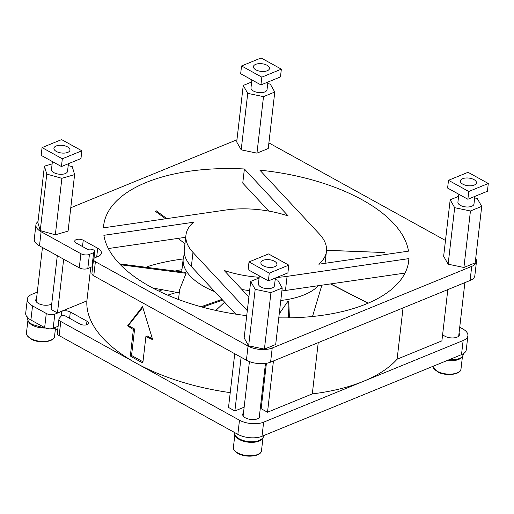 <?xml version="1.0" encoding="UTF-8"?>
<svg xmlns="http://www.w3.org/2000/svg" width="514" height="514" viewBox="0 0 514 514"><rect width="100%" height="100%" fill="white"/><g stroke="black" fill="none" stroke-linecap="round" stroke-linejoin="round"><path stroke-width="0.77" d="M57.677 330.072L54.619 328.375L55.383 327.379M318.397 285.681A70.714 33.635 -173.4 0 1 304.108 294.869A70.714 33.635 -173.4 0 1 280.785 300.478M214.775 291.669A70.714 33.635 -173.4 0 1 183.209 258.754A70.714 33.635 -173.4 0 1 184.481 254.07M119.556 263.862L185.837 272.42L186.1 273.294L179.643 289.588L178.493 299.495M224.592 302.193L215.829 310.424M279.237 313.861L287.898 301.268L288.746 301.467L289.421 317.845M230.227 392.645A161.64 76.882 -173.4 0 1 136.011 363.051L60.787 321.488A6.059 2.885 -173.4 0 1 58.949 319.078A6.059 2.885 -173.4 0 1 59.341 318.237L61.513 315.705A2.017 0.964 -173.4 0 1 61.943 315.423A2.017 0.964 -173.4 0 1 64.783 315.647L79.978 324.045A5.05 2.403 6.6 0 0 85.305 325.028A5.05 2.403 6.6 0 0 88.485 323.197A5.05 2.403 6.6 0 0 86.956 321.192L70.315 311.992A6.059 2.885 6.6 0 0 61.783 311.311L54.812 314.163A6.059 2.885 -173.4 0 1 46.286 313.476L32.536 305.881A17.174 8.166 -173.4 0 1 27.332 299.052A17.174 8.166 -173.4 0 1 32.093 294.233L37.291 292.106M470.085 280.496L471.717 266.374A17.174 8.166 6.6 0 0 476.478 261.549L474.84 275.671A17.174 8.166 -173.4 0 1 470.085 280.496L270.589 362.132A17.174 8.166 -173.4 0 1 246.424 360.192L248.063 346.063L95.386 261.71A6.059 2.885 -173.4 0 1 93.548 259.3A6.059 2.885 -173.4 0 1 95.231 257.604L98.02 256.46A12.124 5.763 6.6 0 0 101.38 253.055A12.124 5.763 6.6 0 0 97.705 248.236L83.236 240.244A5.05 2.403 6.6 0 0 76.13 239.672A5.05 2.403 6.6 0 0 74.729 241.085A5.05 2.403 6.6 0 0 76.258 243.096L87.836 249.489A4.041 1.921 -173.4 0 1 92.34 249.463A4.041 1.921 -173.4 0 1 94.743 251.558A4.041 1.921 -173.4 0 1 93.625 252.689L89.442 254.404A6.059 2.885 -173.4 0 1 80.91 253.717L41.114 231.73L39.482 245.853A17.174 8.166 -173.4 0 1 34.277 239.029L35.916 224.901A17.174 8.166 6.6 0 0 41.114 231.73M36.539 298.595A8.687 4.131 6.6 0 0 35.762 300.028A8.687 4.131 6.6 0 0 40.94 304.526A8.687 4.131 6.6 0 0 50.616 304.468A8.687 4.131 6.6 0 0 51.728 303.877M243.488 412.928A8.687 4.131 6.6 0 0 242.711 414.368A8.687 4.131 6.6 0 0 247.889 418.865A8.687 4.131 6.6 0 0 257.565 418.801A8.687 4.131 6.6 0 0 259.968 416.366A8.687 4.131 6.6 0 0 259.544 414.785M442.657 334.338A8.687 4.131 6.6 0 0 457.062 337.165A8.687 4.131 6.6 0 0 459.465 334.723A8.687 4.131 6.6 0 0 459.041 333.149M146.207 182.457A153.558 73.033 -173.4 0 1 244.388 168.977L288.226 215.983A70.714 33.635 6.6 0 0 225.299 210.097L103.468 227.837A153.558 73.033 -173.4 0 1 103.655 225.575A153.558 73.033 -173.4 0 1 146.207 182.457M268.867 211.1L242.756 183.106L244.388 168.977M259.853 170.16A153.558 73.033 -173.4 0 1 408.508 251.147L318.834 264.209A70.714 33.635 6.6 0 0 326.441 251.352A70.714 33.635 6.6 0 0 319.4 234.018L259.853 170.16M408.399 263.117L408.919 258.613A153.558 73.033 -173.4 0 1 408.733 260.874A153.558 73.033 -173.4 0 1 366.18 303.992A153.558 73.033 -173.4 0 1 278.774 317.845M147.717 266.522A153.558 73.033 -173.4 0 1 183.183 258.972M447.829 289.6L441.899 340.866L397.11 359.19A161.64 76.882 -173.4 0 1 363.392 381.343A161.64 76.882 -173.4 0 1 312.3 393.897L318.23 342.639M397.11 359.19L403.047 307.931M241.888 289.472A70.714 33.635 6.6 0 0 249.624 290.635M281.884 290.943A70.714 33.635 6.6 0 0 285.456 290.481L405.026 273.069M246.726 315.647A153.558 73.033 -173.4 0 1 103.886 235.303L193.553 222.247A70.714 33.635 6.6 0 0 185.946 235.097L184.314 249.219A70.714 33.635 6.6 0 0 191.356 266.554L235.74 314.15M108.358 248.538L185.695 237.275M58.121 326.262L53.173 328.285A6.059 2.885 -173.4 0 1 44.647 327.598L30.904 320.004A17.174 8.166 -173.4 0 1 25.7 313.18L27.332 299.052M92.732 266.368A4.041 1.921 -173.4 0 1 91.993 266.817L87.804 268.526A6.059 2.885 -173.4 0 1 79.278 267.839L39.482 245.853M459.722 327.232L462.696 328.876A17.174 8.166 -173.4 0 1 467.894 335.7A17.174 8.166 -173.4 0 1 463.14 340.525L263.643 422.161A17.174 8.166 -173.4 0 1 239.479 420.221L136.011 363.051A161.64 76.882 -173.4 0 1 86.866 300.908L90.753 267.319M130.312 355.99A161.64 76.882 6.6 0 0 142.847 362.916L145.912 336.432A161.64 76.882 6.6 0 0 152.671 339.69L142.545 306.55L127.607 325.844A161.64 76.882 6.6 0 0 133.377 329.506L130.312 355.99L131.545 355.482L142.976 361.798M246.424 360.192L93.754 275.838A6.059 2.885 -173.4 0 1 91.916 273.429L93.548 259.3M86.866 300.908L57.459 312.942L51.092 309.422L57.305 255.702M312.3 393.897L267.511 412.228L261.144 408.707L266.4 363.289M262.179 399.796L261.234 400.181M244.15 407.172L234.879 410.969L228.512 407.448L234.731 353.728M268.886 142.905L445.477 240.468M70.778 207.759L236.954 139.757M471.717 266.374L272.221 348.01L270.589 362.132M476.478 261.549A17.174 8.166 6.6 0 0 475.688 258.523M467.894 335.7L466.262 349.822A17.174 8.166 -173.4 0 1 461.501 354.647L262.005 436.283A17.174 8.166 -173.4 0 1 237.847 434.343L59.155 335.616A6.059 2.885 -173.4 0 1 57.317 333.207L58.949 319.078M248.063 346.063A17.174 8.166 6.6 0 0 272.221 348.01M37.991 221.592A17.174 8.166 6.6 0 0 35.916 224.901M185.946 235.097A70.714 33.635 6.6 0 0 192.988 252.432L247.305 310.674M248.892 296.976L224.168 270.467A70.714 33.635 6.6 0 0 259.184 277.271M276.956 277.38A70.714 33.635 6.6 0 0 287.088 276.359L408.919 258.613M267.511 412.228L273.448 360.963M234.879 410.969L241.098 357.243M57.459 312.942L63.672 259.217M312.506 316.495L321.854 285.18M330.695 283.895L368.185 303.151M330.444 283.927L368.011 303.228M326.531 250.292L384.543 252.541L326.525 250.344M165.579 218.791L155.517 211.389L156.243 210.785L166.851 218.604M186.1 273.294L120.404 264.742M222.633 300.099L202.529 307.166M221.964 299.379L201.051 306.762M287.898 301.268L288.598 317.858M145.912 336.432L147.145 335.925L152.388 338.822M142.796 307.423L128.346 325.542L134.61 329.005L131.545 355.482M134.61 329.005L133.377 329.506M128.346 325.542L127.607 325.844M267.248 70.752A8.083 3.842 6.6 0 0 269.484 68.484A8.083 3.842 6.6 0 0 264.671 64.301A8.083 3.842 6.6 0 0 255.67 64.359A8.083 3.842 6.6 0 0 253.428 66.627A8.083 3.842 6.6 0 0 258.246 70.81A8.083 3.842 6.6 0 0 267.248 70.752M251.892 79.927L250.98 87.81A8.083 3.842 6.6 0 0 255.792 92A8.083 3.842 6.6 0 0 264.794 91.942A8.083 3.842 6.6 0 0 267.036 89.667L267.916 82.054M251.648 82.009L243.238 85.453L247.729 93.355L263.502 96.645L274.778 92.032L270.28 84.129L267.736 83.596M274.778 92.032L268.237 148.527L256.961 153.14L241.194 149.85L236.703 141.948L243.238 85.453M247.729 93.355L241.194 149.85M263.502 96.645L256.961 153.14M474.191 185.091A8.083 3.842 6.6 0 0 476.433 182.823A8.083 3.842 6.6 0 0 471.614 178.634A8.083 3.842 6.6 0 0 462.613 178.692A8.083 3.842 6.6 0 0 460.377 180.96A8.083 3.842 6.6 0 0 465.189 185.149A8.083 3.842 6.6 0 0 474.191 185.091M458.835 194.26L457.923 202.15A8.083 3.842 6.6 0 0 462.741 206.332A8.083 3.842 6.6 0 0 471.743 206.275A8.083 3.842 6.6 0 0 473.979 204.007L474.865 196.393M458.597 196.348L450.187 199.792L454.678 207.695L470.445 210.984L481.721 206.371L477.23 198.462L474.685 197.935M481.721 206.371L475.187 262.866L463.911 267.479L448.137 264.19L443.646 256.287L450.187 199.792M454.678 207.695L448.137 264.19M470.445 210.984L463.911 267.479M56.97 145.719A8.083 3.842 6.6 0 0 53.931 148.263A8.083 3.842 6.6 0 0 58.262 152.292A8.083 3.842 6.6 0 0 66.955 152.671A8.083 3.842 6.6 0 0 69.988 150.12A8.083 3.842 6.6 0 0 65.663 146.092A8.083 3.842 6.6 0 0 56.97 145.719M52.396 161.563L51.484 169.453A8.083 3.842 6.6 0 0 55.814 173.481A8.083 3.842 6.6 0 0 64.501 173.854A8.083 3.842 6.6 0 0 67.54 171.31L68.42 163.696M52.126 163.908L44.41 166.157L46.774 174.092L61.879 178.313L74.614 174.606L72.249 166.671L68.208 165.54M44.41 166.157L37.869 222.652L40.24 230.587L55.339 234.814L68.079 231.101L74.614 174.606M46.774 174.092L40.24 230.587M61.879 178.313L55.339 234.814M274.694 266.727A8.083 3.842 6.6 0 0 276.937 264.459A8.083 3.842 6.6 0 0 272.118 260.277A8.083 3.842 6.6 0 0 263.117 260.335A8.083 3.842 6.6 0 0 260.881 262.603A8.083 3.842 6.6 0 0 265.693 266.785A8.083 3.842 6.6 0 0 274.694 266.727M259.339 275.902L258.426 283.786A8.083 3.842 6.6 0 0 263.245 287.968A8.083 3.842 6.6 0 0 272.247 287.917A8.083 3.842 6.6 0 0 274.482 285.643L275.369 278.029M259.101 277.984L250.691 281.428L255.182 289.331L270.949 292.62L282.225 288.007L277.733 280.104L275.189 279.571M282.225 288.007L275.69 344.502L264.414 349.115L248.641 345.826L244.15 337.923L250.691 281.428M255.182 289.331L248.641 345.826M270.949 292.62L264.414 349.115M462.24 356.555A14.141 6.727 -173.4 0 1 447.257 360.475M262.673 438.326A14.141 6.727 -173.4 0 1 252.92 442.336A14.141 6.727 -173.4 0 1 239.248 439.489A14.141 6.727 -173.4 0 1 235.071 435.172M45.534 328.016A14.141 6.727 -173.4 0 1 32.761 325.401A14.141 6.727 -173.4 0 1 28.077 320.633M67.54 146.908A8.083 3.842 6.6 0 0 59.02 145.333A8.083 3.842 6.6 0 0 53.931 148.263A8.083 3.842 6.6 0 0 56.379 151.476A8.083 3.842 6.6 0 0 64.905 153.05A8.083 3.842 6.6 0 0 69.988 150.12A8.083 3.842 6.6 0 0 67.54 146.908M81.861 150.795L61.596 139.602L42.064 147.595L62.329 158.787L81.861 150.795L80.961 158.563L61.429 166.555L62.329 158.787M61.429 166.555L41.165 155.363L42.064 147.595M274.489 261.247A8.083 3.842 6.6 0 0 265.969 259.673A8.083 3.842 6.6 0 0 260.881 262.603A8.083 3.842 6.6 0 0 263.329 265.815A8.083 3.842 6.6 0 0 271.848 267.389A8.083 3.842 6.6 0 0 276.937 264.459A8.083 3.842 6.6 0 0 274.489 261.247M288.804 265.134L268.546 253.935L249.014 261.928L269.272 273.12L288.804 265.134L287.904 272.902L268.372 280.895L269.272 273.12M268.372 280.895L248.114 269.696L249.014 261.928M267.036 65.272A8.083 3.842 6.6 0 0 258.516 63.697A8.083 3.842 6.6 0 0 253.428 66.627A8.083 3.842 6.6 0 0 255.876 69.84A8.083 3.842 6.6 0 0 264.402 71.414A8.083 3.842 6.6 0 0 269.484 68.484A8.083 3.842 6.6 0 0 267.036 65.272M281.357 69.159L261.093 57.96L241.561 65.953L261.825 77.151L281.357 69.159L280.458 76.927L260.926 84.919L261.825 77.151M260.926 84.919L240.661 73.72L241.561 65.953M473.985 179.611A8.083 3.842 6.6 0 0 465.466 178.03A8.083 3.842 6.6 0 0 460.377 180.96A8.083 3.842 6.6 0 0 462.825 184.173A8.083 3.842 6.6 0 0 471.344 185.753A8.083 3.842 6.6 0 0 476.433 182.823A8.083 3.842 6.6 0 0 473.985 179.611M488.3 183.492L468.042 172.299L448.51 180.292L468.768 191.484L488.3 183.492L487.4 191.259L467.868 199.252L468.768 191.484M467.868 199.252L447.61 188.06L448.51 180.292M448.78 359.851L448.298 360.051M42.701 326.525L42.482 327.399L32.504 324.597C28.72 322.522 26.914 319.785 27.081 316.373M44.647 327.598L46.286 313.476M32.536 305.881L30.904 320.004M79.278 267.839L80.91 253.717M93.754 275.838L95.386 261.71M461.501 354.647L463.14 340.525M263.643 422.161L262.005 436.283M59.155 335.616L60.787 321.488M237.847 434.343L239.479 420.221M285.456 290.481L287.088 276.359M191.356 266.554L192.988 252.432M91.993 266.817L93.625 252.689M82.503 246.547L83.236 240.244M96.69 257L97.705 248.236M87.804 268.526L89.442 254.404M86.538 324.803L86.956 321.192M53.173 328.285L54.812 314.163M61.243 316.026L61.783 311.311M69.583 318.301L70.315 311.992M432.904 366.353A14.141 6.727 6.6 0 0 437.189 371.269A14.141 6.727 6.6 0 0 452.102 374.025A14.141 6.727 6.6 0 0 461.007 368.898C461.045 374.802 445.42 376.55 437.356 371.744L432.891 366.353M237.693 452.905A14.141 6.727 6.6 0 0 252.605 455.661A14.141 6.727 6.6 0 0 261.51 450.534C261.549 456.438 245.923 458.186 237.86 453.387C234.699 451.575 233.221 449.544 233.407 447.283A14.141 6.727 6.6 0 0 237.693 452.905M26.465 332.95A14.141 6.727 6.6 0 0 31.213 338.816A14.141 6.727 6.6 0 0 45.952 341.296A14.141 6.727 6.6 0 0 54.561 336.201C54.58 341.958 39.61 343.834 31.373 339.291L27.126 335.706L26.465 332.95L27.917 320.363M464.187 352.63C462.067 358.721 459.959 357.885 457.878 359.132L448.677 360.083M264.614 435.223L262.57 438.423L259.339 440.408C250.691 444.064 234.166 440.112 233.864 431.593M167.622 295.132L176.835 292.331M162.231 392.561L128.815 374.102M54.645 328.382L53.225 328.266M44.596 327.572L42.482 327.399M158.877 291.13L162.655 289.626M181.943 269.702L175.891 270.66M181.718 271.675L183.209 258.754M325.06 263.303L326.441 251.352M93.946 258.452L94.743 251.558M184.944 243.758L178.133 238.374M179.264 292.839L152.742 288.007M464.887 282.623L458.687 336.162M462.459 356.324L461.007 368.898M265.487 363.424L259.197 417.798M262.956 438.05L261.51 450.534M234.853 434.818L233.407 447.283M249.431 361.567L243.135 415.942M42.45 247.497L36.192 301.609M55.416 328.819L54.561 336.201"/></g></svg>

